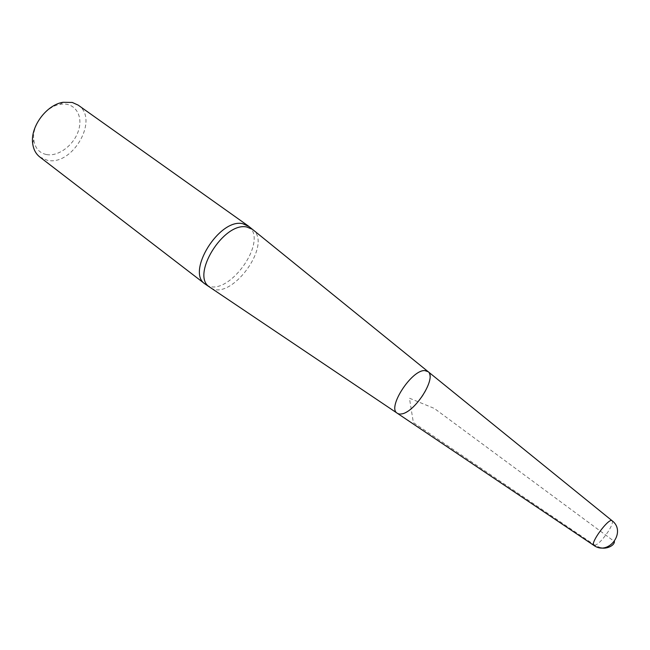 <?xml version="1.0" encoding="UTF-8"?>
<svg xmlns="http://www.w3.org/2000/svg" width="650" height="650" viewBox="0 0 650 650"><rect width="100%" height="100%" fill="white"/><g stroke="black" fill="none" stroke-linecap="round" stroke-linejoin="round"><path stroke-width="0.49" stroke-dasharray="3.25 2.44" d="M400.636 413.993L397.434 413.343C402.919 417.137 417.641 405.551 425.067 391.877C430.259 382.127 431.299 375.416 428.188 371.727M248.974 226.525C268.938 242.003 226.679 299.195 206.018 284.659M46.353 154.529C39.179 152.904 34.986 148.005 33.776 139.839C31.679 125.515 45.671 106.592 59.971 104.39C74.011 101.627 83.192 114.546 78.796 129.537C74.709 144.511 58.663 157.016 46.353 154.529M39.796 156.983L47.214 160.249C72.686 166.481 99.694 118.812 78.13 105.105M600.665 547.788L595.205 545.407L413.368 422.589L409.435 398.19L434.338 408.444L614.437 541.531M252.395 229.328C273.918 243.823 229.873 303.42 209.706 287.097M612.048 520.691C613.161 521.974 611.942 525.501 608.408 531.278C601.851 540.841 596.992 545.537 593.808 545.366M33.776 139.839L32.663 143.357M59.971 104.39L63.009 102.294"/><path stroke-width="0.97" d="M428.188 371.727L424.808 370.589C411.751 369.541 387.051 407.566 397.093 413.116L397.434 413.343L397.093 413.116C387.051 407.566 411.751 369.541 424.808 370.589L427.871 371.467C437.677 377.252 414.05 414.001 400.636 413.993M206.018 284.659L205.075 284.001C185.868 272.163 219.391 218.043 242.694 223.681L248.974 226.525M248.072 225.81L78.13 105.105L72.256 102.44L63.009 102.294C46.467 104.812 30.217 126.807 32.663 143.357C33.41 149.289 35.782 153.831 39.796 156.983L205.075 284.001M614.437 541.531C614.38 545.927 606.028 549.364 600.665 547.788M209.706 287.097C190.247 275.86 223.608 221.52 246.846 227.029L252.395 229.328M209.682 287.121L593.808 545.366C589.867 543.238 608.847 517.546 612.048 520.691L248.332 226.005M209.69 287.121L205.327 284.196M593.808 545.366C608.644 556.27 626.827 531.668 612.048 520.691"/></g></svg>
